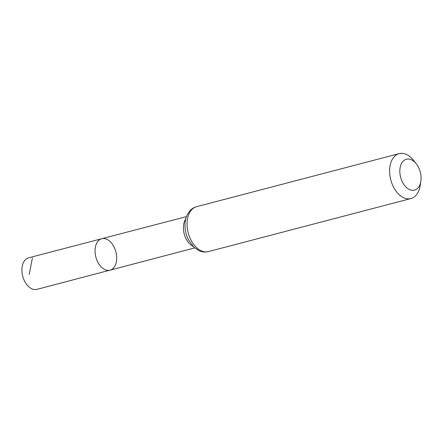 <?xml version="1.0" encoding="UTF-8"?>
<svg xmlns="http://www.w3.org/2000/svg" width="443" height="443" viewBox="0 0 443 443"><rect width="100%" height="100%" fill="white"/><g stroke="black" fill="none" stroke-linecap="round" stroke-linejoin="round"><path stroke-width="0.66" d="M109.997 270.164A16.253 10.339 -104.7 0 1 95.871 257.067A16.253 10.339 -104.7 0 1 101.763 238.722A16.253 10.339 -104.7 0 1 105.517 238.805A16.253 10.339 -104.7 0 1 116.443 254.664A16.253 10.339 -104.7 0 1 109.997 270.164A16.253 10.339 -104.7 0 1 95.871 257.067A16.253 10.339 -104.7 0 1 101.763 238.722L28.634 257.815A16.313 10.377 -104.7 0 0 22.15 273.37A16.313 10.377 -104.7 0 0 33.12 289.296A16.313 10.377 -104.7 0 0 36.902 289.373L194.676 247.914M410.102 159.286A15.981 10.167 -104.7 0 1 416.265 163.794A15.981 10.167 -104.7 0 1 420.85 181.298A15.981 10.167 -104.7 0 1 409.077 189.36A15.981 10.167 -104.7 0 1 399.83 170.428A15.981 10.167 -104.7 0 1 410.102 159.286M420.85 181.298L420.158 185.711A23.213 14.769 -104.7 0 1 410.932 198.542A23.213 14.769 -104.7 0 1 390.765 179.825A23.213 14.769 -104.7 0 1 399.171 153.627A23.213 14.769 -104.7 0 1 404.542 153.738A23.213 14.769 -104.7 0 1 413.496 160.288L416.265 163.794M32.405 257.892L29.221 274.522M192.954 246.28A16.175 10.289 -104.7 0 1 184.216 233.926A16.175 10.289 -104.7 0 1 185.772 218.875M208.393 251.591A23.213 14.769 -104.7 0 1 188.225 232.874A23.213 14.769 -104.7 0 1 196.626 206.676C193.513 207.534 190.95 209.312 188.939 212.02L187.439 214.434C185.606 218.089 184.803 222.231 185.024 226.86C185.263 231.357 186.381 235.626 188.375 239.663L193.835 247.161L199.151 250.744C202.213 252.084 205.292 252.366 208.393 251.591L410.932 198.542M186.481 216.605L101.763 238.722M399.171 153.627L196.626 206.676"/></g></svg>
